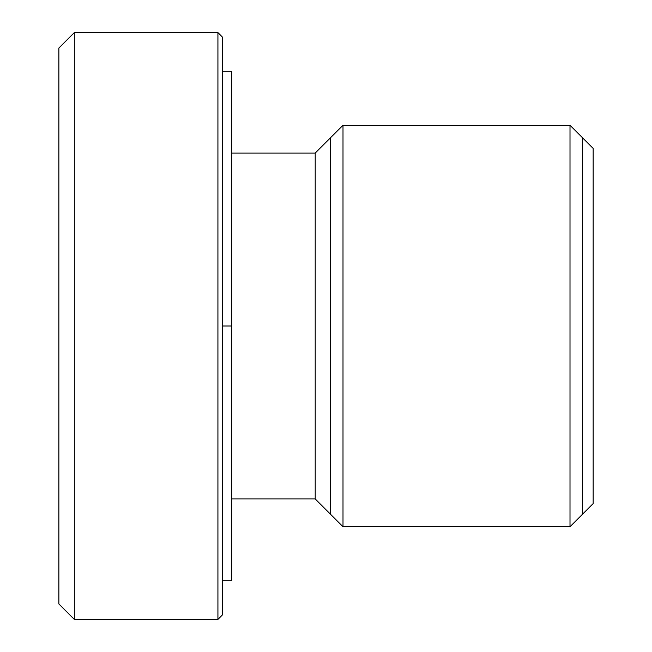 <?xml version="1.0" encoding="UTF-8"?>
<svg xmlns="http://www.w3.org/2000/svg" width="652" height="652" viewBox="0 0 652 652"><rect width="100%" height="100%" fill="white"/><g stroke="black" fill="none" stroke-linecap="round" stroke-linejoin="round"><path stroke-width="0.98" d="M58.867 603.956L58.867 48.044L74.312 32.6L74.312 619.4L58.867 603.956L58.867 48.044M58.867 219.577L58.867 223.025M58.867 228.86L58.867 236.888L58.867 228.86M58.867 246.961L58.867 258.844L58.867 246.961M58.867 286.913L58.867 302.447L58.867 286.913M58.867 318.526L58.867 334.753L58.867 318.526M58.867 350.849L58.867 366.204L58.867 350.849M58.867 392.17L58.867 404.264L58.867 392.17M58.867 414.688L58.867 422.993L58.867 414.688M58.867 428.975L58.867 432.447L58.867 428.975M58.867 423.14L58.867 415.112L58.867 423.14M58.867 333.474L58.867 317.247L58.867 333.474M58.867 301.134L58.867 285.796L58.867 301.134M58.867 259.83L58.867 247.752L58.867 259.83M58.867 237.312L58.867 229.439L58.867 237.312M217.923 32.6L217.923 619.4L74.312 619.4L74.312 32.6L217.923 32.6L222.552 37.229L222.552 614.771L217.923 619.4L217.923 32.6L74.312 32.6M217.923 619.4L74.312 619.4M222.552 614.771L222.552 37.229M222.552 71.207L231.819 71.207L231.819 326L222.552 326L231.819 326L231.819 580.793L222.552 580.793M231.819 104.075L231.819 326M315.209 498.951L231.819 498.951L315.209 498.951L343.001 526.751L570.003 526.751L343.001 526.751L343.001 125.249L315.209 153.049L315.209 498.951L315.209 153.049L231.819 153.049L315.209 153.049L343.001 125.249L570.003 125.249L343.001 125.249L343.001 526.751L315.209 498.951M570.003 125.249L570.003 526.751L570.003 125.249L593.165 148.42L593.165 503.58L570.003 526.751M593.165 503.58L593.165 148.42M582.481 137.727L582.481 514.273M330.523 514.273L330.523 137.727"/></g></svg>
